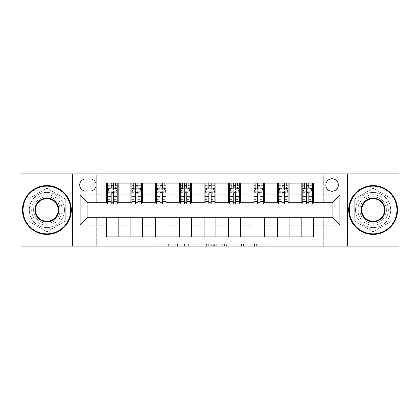 <?xml version="1.0" encoding="UTF-8"?>
<svg xmlns="http://www.w3.org/2000/svg" width="420" height="420" viewBox="0 0 420 420"><rect width="100%" height="100%" fill="white"/><g stroke="black" fill="none" stroke-linecap="round" stroke-linejoin="round"><path stroke-width="0.32" stroke-dasharray="2.1 1.58" d="M178.747 246.141L157.028 246.141L178.747 246.141L178.747 244.188L168.63 244.188L168.63 246.141L168.63 244.188L178.747 244.188L178.747 246.141L178.747 244.188L168.63 244.188L168.63 246.141L168.63 244.188L178.747 244.188L157.028 244.188L178.747 244.188M373.118 194.765A15.236 15.236 0 0 0 357.877 210A15.236 15.236 0 0 0 373.118 225.236A15.236 15.236 0 0 1 357.877 210A15.236 15.236 0 0 1 373.118 194.765A15.236 15.236 0 0 1 388.353 210A15.236 15.236 0 0 1 373.118 225.236A15.236 15.236 0 0 0 388.353 210A15.236 15.236 0 0 0 373.118 194.765M332.094 178.747A6.253 6.253 0 0 0 325.841 184.994A6.253 6.253 0 0 0 332.094 191.247A6.253 6.253 0 0 0 338.347 184.994A6.253 6.253 0 0 0 332.094 178.747M46.883 225.236A15.236 15.236 0 0 1 31.647 210A15.236 15.236 0 0 1 46.883 194.765A15.236 15.236 0 0 1 62.123 210A15.236 15.236 0 0 1 46.883 225.236A15.236 15.236 0 0 1 31.647 210A15.236 15.236 0 0 1 46.883 194.765A15.236 15.236 0 0 1 62.123 210A15.236 15.236 0 0 1 46.883 225.236M266.038 246.141L243.411 246.141L266.038 246.141L266.038 244.188L256.358 244.188L267.955 244.188L267.955 246.141L267.955 244.188L243.411 244.188L267.955 244.188L267.955 246.141L267.955 244.188L266.038 244.188L266.038 246.141M254.436 246.141L244.178 246.141L254.436 246.141L254.436 244.188L256.358 244.188L254.436 244.188L254.436 246.141L254.436 244.188L244.178 244.188L244.178 246.141L244.178 244.188L254.436 244.188L254.436 246.141M241.495 246.141L243.411 246.141L241.495 246.141L241.495 244.188L243.411 244.188L241.495 244.188L241.495 246.141M155.111 246.141L157.028 246.141L155.111 246.141L155.111 244.188L157.028 244.188L155.111 244.188L155.111 246.141M323.3 246.141L333.07 246.141L333.07 173.859L399 173.859L399 246.141L333.07 246.141L333.07 173.859L323.3 173.859L323.3 203.165L96.7 203.165L96.7 173.859L323.3 173.859L323.3 203.165L96.7 203.165L96.7 173.859L86.93 173.859L86.93 246.141L21 246.141L21 173.859L86.93 173.859L86.93 246.141L96.7 246.141L96.7 216.835L323.3 216.835L323.3 246.141L96.7 246.141L96.7 216.835L323.3 216.835L323.3 246.141M208.32 246.141L206.404 246.141L208.32 246.141L208.32 244.188L208.32 246.141M183.776 246.141L206.404 246.141L181.86 246.141L183.776 246.141L183.776 244.188L208.32 244.188L181.86 244.188L181.86 246.141L181.86 244.188L183.776 244.188L183.776 246.141M213.596 246.141L238.14 246.141L211.68 246.141L213.596 246.141L213.596 244.188L238.14 244.188L238.14 246.141L238.14 244.188L226.538 244.188L226.538 246.141M106.465 231.977L118.188 231.977L118.188 236.859L106.465 236.859L106.465 217.229M130.883 236.859L130.883 231.977L142.606 231.977L142.606 236.859L118.188 236.859M155.3 236.859L155.3 231.977L167.024 231.977L167.024 236.859L142.606 236.859M179.723 236.859L179.723 231.977L191.441 231.977L191.441 236.859L167.024 236.859M204.141 236.859L204.141 231.977L215.859 231.977L215.859 236.859L191.441 236.859M228.559 236.859L228.559 231.977L240.277 231.977L240.277 236.859L215.859 236.859M252.977 236.859L252.977 231.977L264.7 231.977L264.7 236.859L240.277 236.859M277.394 236.859L277.394 231.977L289.118 231.977L289.118 236.859L264.7 236.859M301.812 236.859L301.812 231.977L313.535 231.977L313.535 236.859L289.118 236.859M106.465 183.141L118.188 183.141L118.188 188.024L106.465 188.024L106.465 183.141M130.883 183.141L142.606 183.141L142.606 188.024L130.883 188.024L130.883 183.141L118.188 183.141M155.3 183.141L167.024 183.141L167.024 188.024L155.3 188.024L155.3 183.141L142.606 183.141M179.723 183.141L191.441 183.141L191.441 188.024L179.723 188.024L179.723 183.141L167.024 183.141M204.141 183.141L215.859 183.141L215.859 188.024L204.141 188.024L204.141 183.141L191.441 183.141M228.559 183.141L240.277 183.141L240.277 188.024L228.559 188.024L228.559 183.141L215.859 183.141M252.977 183.141L264.7 183.141L264.7 188.024L252.977 188.024L252.977 183.141L240.277 183.141M277.394 183.141L289.118 183.141L289.118 188.024L277.394 188.024L277.394 183.141L264.7 183.141M301.812 183.141L313.535 183.141L313.535 188.024L301.812 188.024L301.812 183.141L289.118 183.141M87.906 202.771L87.906 217.229L332.094 217.229L332.094 202.771L87.906 202.771M302.788 202.771L306.5 202.771M308.847 202.771L312.559 202.771M278.371 202.771L282.082 202.771M284.429 202.771L288.141 202.771M253.953 202.771L257.665 202.771M260.012 202.771L263.723 202.771M229.535 202.771L233.247 202.771M235.589 202.771L239.3 202.771M205.118 202.771L208.829 202.771M211.171 202.771L214.883 202.771M180.7 202.771L184.411 202.771M186.753 202.771L190.465 202.771M156.277 202.771L159.989 202.771M162.335 202.771L166.047 202.771M131.859 202.771L135.571 202.771M137.917 202.771L141.629 202.771M107.441 202.771L111.153 202.771M113.5 202.771L117.212 202.771M106.465 202.771L106.465 188.024M118.188 202.771L118.188 188.024M113.5 188.024L111.153 188.024M118.188 231.977L118.188 217.229M130.883 202.771L130.883 188.024M142.606 202.771L142.606 188.024M137.917 188.024L135.571 188.024M142.606 231.977L142.606 217.229M130.883 231.977L130.883 217.229M155.3 231.977L155.3 217.229M167.024 231.977L167.024 217.229M155.3 202.771L155.3 188.024M167.024 202.771L167.024 188.024M162.335 188.024L159.989 188.024M179.723 231.977L179.723 217.229M191.441 231.977L191.441 217.229M179.723 202.771L179.723 188.024M191.441 202.771L191.441 188.024M186.753 188.024L184.411 188.024M204.141 231.977L204.141 217.229M215.859 231.977L215.859 217.229M204.141 202.771L204.141 188.024M215.859 202.771L215.859 188.024M211.171 188.024L208.829 188.024M228.559 231.977L228.559 217.229M240.277 231.977L240.277 217.229M228.559 202.771L228.559 188.024M240.277 202.771L240.277 188.024M235.589 188.024L233.247 188.024M252.977 231.977L252.977 217.229M264.7 231.977L264.7 217.229M252.977 202.771L252.977 188.024M264.7 202.771L264.7 188.024M260.012 188.024L257.665 188.024M277.394 231.977L277.394 217.229M289.118 231.977L289.118 217.229M277.394 202.771L277.394 188.024M289.118 202.771L289.118 188.024M284.429 188.024L282.082 188.024M301.812 231.977L301.812 217.229M313.535 231.977L313.535 217.229M301.812 202.771L301.812 188.024M313.535 202.771L313.535 188.024M308.847 188.024L306.5 188.024M85.759 178.941A6.053 6.053 0 0 0 79.7 184.994A6.053 6.053 0 0 0 85.759 191.053L90.053 191.053A6.053 6.053 0 0 0 96.112 184.994A6.053 6.053 0 0 0 90.053 178.941L85.759 178.941M72.277 246.141L72.277 173.859M46.883 231.767L65.735 220.883L65.735 199.117L46.883 188.234L28.035 199.117L28.035 220.883L46.883 231.767L65.735 220.883L65.735 199.117L46.883 188.234L28.035 199.117L28.035 220.883L46.883 231.767M347.723 173.859L347.723 246.141M391.965 199.117L373.118 188.234L354.265 199.117L354.265 220.883L373.118 231.767L391.965 220.883L391.965 199.117L373.118 188.234L354.265 199.117L354.265 220.883L373.118 231.767L391.965 220.883L391.965 199.117M185.887 246.141L188.669 246.141L185.887 246.141L185.887 244.188L184.548 244.188L184.548 246.141L184.548 244.188L188.669 244.188L185.887 244.188L185.887 246.141M188.669 246.141L194.806 246.141L188.669 246.141L188.669 244.188L194.806 244.188L194.806 246.141L194.806 244.188L188.669 244.188L188.669 246.141M213.596 244.188L224.621 244.188L224.621 246.141L224.621 244.188L222.705 244.188L224.621 244.188L224.621 246.141L224.621 244.188L226.538 244.188M214.363 244.188L214.363 246.141L214.363 244.188M211.68 244.188L211.68 246.141L211.68 244.188M107.441 183.141L107.441 188.024L107.441 185.677L111.153 185.677L111.153 183.141L117.212 183.141L111.153 183.141M107.441 192.029L107.441 201.406L107.441 192.029L109.394 188.123L115.253 188.123L117.212 192.029L117.212 201.406L117.212 192.029M107.441 203.947L107.441 185.677L117.212 185.677L117.212 188.024L117.212 183.141M117.212 203.947L117.212 185.677L113.5 185.677L113.5 183.141M111.153 203.947L111.153 193.011L107.441 193.011M107.441 192.328L111.153 192.328L111.153 201.406L111.153 193.494C111.935 192.014 112.712 192.014 113.5 193.494L113.5 201.406L113.5 192.328L117.212 192.328M109.2 183.141L115.453 183.141L109.2 183.141L109.2 188.024L115.453 188.024L109.2 188.024L109.2 183.141M111.153 185.677L111.153 193.011M117.212 193.011L113.5 193.011L113.5 185.677M111.153 192.328L111.153 188.123M113.5 188.123L113.5 192.328M113.5 193.011L113.5 203.947M107.441 188.024L117.212 188.024M115.453 183.141L115.453 188.024L115.453 183.141M131.859 183.141L131.859 188.024L131.859 185.677L135.571 185.677L135.571 183.141L141.629 183.141L135.571 183.141M131.859 192.029L131.859 201.406L131.859 192.029L133.812 188.123L139.676 188.123L141.629 192.029L141.629 201.406L141.629 192.029M131.859 203.947L131.859 185.677L141.629 185.677L141.629 188.024L141.629 183.141M141.629 203.947L141.629 185.677L137.917 185.677L137.917 183.141M135.571 203.947L135.571 193.011L131.859 193.011M131.859 192.328L135.571 192.328L135.571 201.406L135.571 193.494C136.353 192.014 137.135 192.014 137.917 193.494L137.917 201.406L137.917 192.328L141.629 192.328M133.618 183.141L139.871 183.141L133.618 183.141L133.618 188.024L139.871 188.024L133.618 188.024L133.618 183.141M135.571 185.677L135.571 193.011M141.629 193.011L137.917 193.011L137.917 185.677M135.571 192.328L135.571 188.123M137.917 188.123L137.917 192.328M137.917 193.011L137.917 203.947M131.859 188.024L141.629 188.024M139.871 183.141L139.871 188.024L139.871 183.141M156.277 183.141L156.277 188.024L156.277 185.677L159.989 185.677L159.989 183.141L166.047 183.141L159.989 183.141M156.277 192.029L156.277 201.406L156.277 192.029L158.235 188.123L164.094 188.123L166.047 192.029L166.047 201.406L166.047 192.029M156.277 203.947L156.277 185.677L166.047 185.677L166.047 188.024L166.047 183.141M166.047 203.947L166.047 185.677L162.335 185.677L162.335 183.141M159.989 203.947L159.989 193.011L156.277 193.011M156.277 192.328L159.989 192.328L159.989 201.406L159.989 193.494C160.771 192.014 161.553 192.014 162.335 193.494L162.335 201.406L162.335 192.328L166.047 192.328M158.035 183.141L164.288 183.141L158.035 183.141L158.035 188.024L164.288 188.024L158.035 188.024L158.035 183.141M159.989 185.677L159.989 193.011M166.047 193.011L162.335 193.011L162.335 185.677M159.989 192.328L159.989 188.123M162.335 188.123L162.335 192.328M162.335 193.011L162.335 203.947M156.277 188.024L166.047 188.024M164.288 183.141L164.288 188.024L164.288 183.141M180.7 183.141L180.7 188.024L180.7 185.677L184.411 185.677L184.411 183.141L190.465 183.141L184.411 183.141M180.7 192.029L180.7 201.406L180.7 192.029L182.653 188.123L188.512 188.123L190.465 192.029L190.465 201.406L190.465 192.029M180.7 203.947L180.7 185.677L190.465 185.677L190.465 188.024L190.465 183.141M190.465 203.947L190.465 185.677L186.753 185.677L186.753 183.141M184.411 203.947L184.411 193.011L180.7 193.011M180.7 192.328L184.411 192.328L184.411 201.406L184.411 193.494C185.189 192.014 185.971 192.014 186.753 193.494L186.753 201.406L186.753 192.328L190.465 192.328M182.453 183.141L188.706 183.141L182.453 183.141L182.453 188.024L188.706 188.024L182.453 188.024L182.453 183.141M184.411 185.677L184.411 193.011M190.465 193.011L186.753 193.011L186.753 185.677M184.411 192.328L184.411 188.123M186.753 188.123L186.753 192.328M186.753 193.011L186.753 203.947M180.7 188.024L190.465 188.024M188.706 183.141L188.706 188.024L188.706 183.141M205.118 183.141L205.118 188.024L205.118 185.677L208.829 185.677L208.829 183.141L214.883 183.141L208.829 183.141M205.118 192.029L205.118 201.406L205.118 192.029L207.071 188.123L212.929 188.123L214.883 192.029L214.883 201.406L214.883 192.029M205.118 203.947L205.118 185.677L214.883 185.677L214.883 188.024L214.883 183.141M214.883 203.947L214.883 185.677L211.171 185.677L211.171 183.141M208.829 203.947L208.829 193.011L205.118 193.011M205.118 192.328L208.829 192.328L208.829 201.406L208.829 193.494C209.606 192.014 210.389 192.014 211.171 193.494L211.171 201.406L211.171 192.328L214.883 192.328M206.876 183.141L213.124 183.141L206.876 183.141L206.876 188.024L213.124 188.024L206.876 188.024L206.876 183.141M208.829 185.677L208.829 193.011M214.883 193.011L211.171 193.011L211.171 185.677M208.829 192.328L208.829 188.123M211.171 188.123L211.171 192.328M211.171 193.011L211.171 203.947M205.118 188.024L214.883 188.024M213.124 183.141L213.124 188.024L213.124 183.141M46.883 234.418A24.418 24.418 0 0 1 22.465 210A24.418 24.418 0 0 1 46.883 185.582A24.418 24.418 0 0 1 71.3 210A24.418 24.418 0 0 1 46.883 234.418A24.418 24.418 0 0 1 22.465 210A24.418 24.418 0 0 1 46.883 185.582A24.418 24.418 0 0 1 71.3 210A24.418 24.418 0 0 1 46.883 234.418A24.418 24.418 0 0 1 22.465 210A24.418 24.418 0 0 1 46.883 185.582A24.418 24.418 0 0 1 71.3 210A24.418 24.418 0 0 1 46.883 234.418M46.883 192.418A17.582 17.582 0 0 0 29.3 210A17.582 17.582 0 0 0 46.883 227.582A17.582 17.582 0 0 1 29.3 210A17.582 17.582 0 0 1 46.883 192.418A17.582 17.582 0 0 1 64.465 210A17.582 17.582 0 0 1 46.883 227.582A17.582 17.582 0 0 0 64.465 210A17.582 17.582 0 0 0 46.883 192.418M46.883 198.671A11.329 11.329 0 0 1 58.212 210A11.329 11.329 0 0 1 46.883 221.329A11.329 11.329 0 0 1 35.553 210A11.329 11.329 0 0 1 46.883 198.671M46.883 223.283A13.283 13.283 0 0 1 33.6 210A13.283 13.283 0 0 1 46.883 196.718A13.283 13.283 0 0 1 60.165 210A13.283 13.283 0 0 1 46.883 223.283A13.283 13.283 0 0 1 33.6 210A13.283 13.283 0 0 1 46.883 196.718A13.283 13.283 0 0 1 60.165 210A13.283 13.283 0 0 1 46.883 223.283M373.118 234.418A24.418 24.418 0 0 1 348.7 210A24.418 24.418 0 0 1 373.118 185.582A24.418 24.418 0 0 1 397.535 210A24.418 24.418 0 0 1 373.118 234.418A24.418 24.418 0 0 1 348.7 210A24.418 24.418 0 0 1 373.118 185.582A24.418 24.418 0 0 1 397.535 210A24.418 24.418 0 0 1 373.118 234.418A24.418 24.418 0 0 1 348.7 210A24.418 24.418 0 0 1 373.118 185.582A24.418 24.418 0 0 1 397.535 210A24.418 24.418 0 0 1 373.118 234.418M373.118 192.418A17.582 17.582 0 0 0 355.535 210A17.582 17.582 0 0 0 373.118 227.582A17.582 17.582 0 0 1 355.535 210A17.582 17.582 0 0 1 373.118 192.418A17.582 17.582 0 0 1 390.7 210A17.582 17.582 0 0 1 373.118 227.582A17.582 17.582 0 0 0 390.7 210A17.582 17.582 0 0 0 373.118 192.418M373.118 198.671A11.329 11.329 0 0 1 384.447 210A11.329 11.329 0 0 1 373.118 221.329A11.329 11.329 0 0 1 361.788 210A11.329 11.329 0 0 1 373.118 198.671M373.118 223.283A13.283 13.283 0 0 1 359.835 210A13.283 13.283 0 0 1 373.118 196.718A13.283 13.283 0 0 1 386.4 210A13.283 13.283 0 0 1 373.118 223.283A13.283 13.283 0 0 1 359.835 210A13.283 13.283 0 0 1 373.118 196.718A13.283 13.283 0 0 1 386.4 210A13.283 13.283 0 0 1 373.118 223.283M229.535 183.141L229.535 188.024L229.535 185.677L233.247 185.677L233.247 183.141L239.3 183.141L233.247 183.141M229.535 192.029L229.535 201.406L229.535 192.029L231.488 188.123L237.347 188.123L239.3 192.029L239.3 201.406L239.3 192.029M229.535 203.947L229.535 185.677L239.3 185.677L239.3 188.024L239.3 183.141M239.3 203.947L239.3 185.677L235.589 185.677L235.589 183.141M233.247 203.947L233.247 193.011L229.535 193.011M229.535 192.328L233.247 192.328L233.247 201.406L233.247 193.494C234.024 192.014 234.806 192.014 235.589 193.494L235.589 201.406L235.589 192.328L239.3 192.328M231.294 183.141L237.547 183.141L231.294 183.141L231.294 188.024L237.547 188.024L231.294 188.024L231.294 183.141M233.247 185.677L233.247 193.011M239.3 193.011L235.589 193.011L235.589 185.677M233.247 192.328L233.247 188.123M235.589 188.123L235.589 192.328M235.589 193.011L235.589 203.947M229.535 188.024L239.3 188.024M237.547 183.141L237.547 188.024L237.547 183.141M253.953 183.141L253.953 188.024L253.953 185.677L257.665 185.677L257.665 183.141L263.723 183.141L257.665 183.141M253.953 192.029L253.953 201.406L253.953 192.029L255.906 188.123L261.765 188.123L263.723 192.029L263.723 201.406L263.723 192.029M253.953 203.947L253.953 185.677L263.723 185.677L263.723 188.024L263.723 183.141M263.723 203.947L263.723 185.677L260.012 185.677L260.012 183.141M257.665 203.947L257.665 193.011L253.953 193.011M253.953 192.328L257.665 192.328L257.665 201.406L257.665 193.494C258.447 192.014 259.224 192.014 260.012 193.494L260.012 201.406L260.012 192.328L263.723 192.328M255.712 183.141L261.965 183.141L255.712 183.141L255.712 188.024L261.965 188.024L255.712 188.024L255.712 183.141M257.665 185.677L257.665 193.011M263.723 193.011L260.012 193.011L260.012 185.677M257.665 192.328L257.665 188.123M260.012 188.123L260.012 192.328M260.012 193.011L260.012 203.947M253.953 188.024L263.723 188.024M261.965 183.141L261.965 188.024L261.965 183.141M278.371 183.141L278.371 188.024L278.371 185.677L282.082 185.677L282.082 183.141L288.141 183.141L282.082 183.141M278.371 192.029L278.371 201.406L278.371 192.029L280.324 188.123L286.188 188.123L288.141 192.029L288.141 201.406L288.141 192.029M278.371 203.947L278.371 185.677L288.141 185.677L288.141 188.024L288.141 183.141M288.141 203.947L288.141 185.677L284.429 185.677L284.429 183.141M282.082 203.947L282.082 193.011L278.371 193.011M278.371 192.328L282.082 192.328L282.082 201.406L282.082 193.494C282.865 192.014 283.647 192.014 284.429 193.494L284.429 201.406L284.429 192.328L288.141 192.328M280.13 183.141L286.382 183.141L280.13 183.141L280.13 188.024L286.382 188.024L280.13 188.024L280.13 183.141M282.082 185.677L282.082 193.011M288.141 193.011L284.429 193.011L284.429 185.677M282.082 192.328L282.082 188.123M284.429 188.123L284.429 192.328M284.429 193.011L284.429 203.947M278.371 188.024L288.141 188.024M286.382 183.141L286.382 188.024L286.382 183.141M302.788 183.141L302.788 188.024L302.788 185.677L306.5 185.677L306.5 183.141L312.559 183.141L306.5 183.141M302.788 192.029L302.788 201.406L302.788 192.029L304.747 188.123L310.606 188.123L312.559 192.029L312.559 201.406L312.559 192.029M302.788 203.947L302.788 185.677L312.559 185.677L312.559 188.024L312.559 183.141M312.559 203.947L312.559 185.677L308.847 185.677L308.847 183.141M306.5 203.947L306.5 193.011L302.788 193.011M302.788 192.328L306.5 192.328L306.5 201.406L306.5 193.494C307.282 192.014 308.065 192.014 308.847 193.494L308.847 201.406L308.847 192.328L312.559 192.328M304.547 183.141L310.8 183.141L304.547 183.141L304.547 188.024L310.8 188.024L304.547 188.024L304.547 183.141M306.5 185.677L306.5 193.011M312.559 193.011L308.847 193.011L308.847 185.677M306.5 192.328L306.5 188.123M308.847 188.123L308.847 192.328M308.847 193.011L308.847 203.947M302.788 188.024L312.559 188.024M310.8 183.141L310.8 188.024L310.8 183.141M177.403 244.188L177.403 246.141L177.403 244.188M174.767 244.188L174.767 246.141L174.767 244.188M157.028 244.188L157.028 246.141L157.028 244.188M206.404 244.188L206.404 246.141L206.404 244.188M236.224 244.188L236.224 246.141L236.224 244.188M222.705 244.188L222.705 246.141L222.705 244.188M216.279 244.188L216.279 246.141L216.279 244.188M256.358 244.188L256.358 246.141L256.358 244.188M243.411 244.188L243.411 246.141L243.411 244.188M107.489 191.929L117.159 191.929M107.441 199.374L111.153 199.374M111.153 189.037L107.441 189.037M117.212 189.037L113.5 189.037M109.279 188.354L111.153 188.354M113.5 188.354L115.374 188.354M113.5 199.374L117.212 199.374M107.441 194.135L111.153 194.135M113.5 194.135L117.212 194.135M117.212 186.921L113.5 186.921M111.153 186.921L107.441 186.921M111.347 188.024L111.347 183.141M113.3 188.024L113.3 183.141M131.911 191.929L141.577 191.929M131.859 199.374L135.571 199.374M135.571 189.037L131.859 189.037M141.629 189.037L137.917 189.037M133.697 188.354L135.571 188.354M137.917 188.354L139.792 188.354M137.917 199.374L141.629 199.374M131.859 194.135L135.571 194.135M137.917 194.135L141.629 194.135M141.629 186.921L137.917 186.921M135.571 186.921L131.859 186.921M135.765 188.024L135.765 183.141M137.723 188.024L137.723 183.141M156.329 191.929L166 191.929M156.277 199.374L159.989 199.374M159.989 189.037L156.277 189.037M166.047 189.037L162.335 189.037M158.114 188.354L159.989 188.354M162.335 188.354L164.209 188.354M162.335 199.374L166.047 199.374M156.277 194.135L159.989 194.135M162.335 194.135L166.047 194.135M166.047 186.921L162.335 186.921M159.989 186.921L156.277 186.921M160.188 188.024L160.188 183.141M162.141 188.024L162.141 183.141M180.747 191.929L190.417 191.929M180.7 199.374L184.411 199.374M184.411 189.037L180.7 189.037M190.465 189.037L186.753 189.037M182.532 188.354L184.411 188.354M186.753 188.354L188.627 188.354M186.753 199.374L190.465 199.374M180.7 194.135L184.411 194.135M186.753 194.135L190.465 194.135M190.465 186.921L186.753 186.921M184.411 186.921L180.7 186.921M184.606 188.024L184.606 183.141M186.559 188.024L186.559 183.141M205.165 191.929L214.835 191.929M205.118 199.374L208.829 199.374M208.829 189.037L205.118 189.037M214.883 189.037L211.171 189.037M206.955 188.354L208.829 188.354M211.171 188.354L213.045 188.354M211.171 199.374L214.883 199.374M205.118 194.135L208.829 194.135M211.171 194.135L214.883 194.135M214.883 186.921L211.171 186.921M208.829 186.921L205.118 186.921M209.024 188.024L209.024 183.141M210.977 188.024L210.977 183.141M229.583 191.929L239.253 191.929M229.535 199.374L233.247 199.374M233.247 189.037L229.535 189.037M239.3 189.037L235.589 189.037M231.373 188.354L233.247 188.354M235.589 188.354L237.468 188.354M235.589 199.374L239.3 199.374M229.535 194.135L233.247 194.135M235.589 194.135L239.3 194.135M239.3 186.921L235.589 186.921M233.247 186.921L229.535 186.921M233.441 188.024L233.441 183.141M235.394 188.024L235.394 183.141M254 191.929L263.671 191.929M253.953 199.374L257.665 199.374M257.665 189.037L253.953 189.037M263.723 189.037L260.012 189.037M255.791 188.354L257.665 188.354M260.012 188.354L261.886 188.354M260.012 199.374L263.723 199.374M253.953 194.135L257.665 194.135M260.012 194.135L263.723 194.135M263.723 186.921L260.012 186.921M257.665 186.921L253.953 186.921M257.859 188.024L257.859 183.141M259.812 188.024L259.812 183.141M278.423 191.929L288.089 191.929M278.371 199.374L282.082 199.374M282.082 189.037L278.371 189.037M288.141 189.037L284.429 189.037M280.208 188.354L282.082 188.354M284.429 188.354L286.304 188.354M284.429 199.374L288.141 199.374M278.371 194.135L282.082 194.135M284.429 194.135L288.141 194.135M288.141 186.921L284.429 186.921M282.082 186.921L278.371 186.921M282.277 188.024L282.277 183.141M284.235 188.024L284.235 183.141M302.841 191.929L312.512 191.929M302.788 199.374L306.5 199.374M306.5 189.037L302.788 189.037M312.559 189.037L308.847 189.037M304.626 188.354L306.5 188.354M308.847 188.354L310.721 188.354M308.847 199.374L312.559 199.374M302.788 194.135L306.5 194.135M308.847 194.135L312.559 194.135M312.559 186.921L308.847 186.921M306.5 186.921L302.788 186.921M306.7 188.024L306.7 183.141M308.653 188.024L308.653 183.141M107.441 201.406L111.153 201.406M113.5 201.406L117.212 201.406M131.859 201.406L135.571 201.406M137.917 201.406L141.629 201.406M156.277 201.406L159.989 201.406M162.335 201.406L166.047 201.406M180.7 201.406L184.411 201.406M186.753 201.406L190.465 201.406M205.118 201.406L208.829 201.406M211.171 201.406L214.883 201.406M229.535 201.406L233.247 201.406M235.589 201.406L239.3 201.406M253.953 201.406L257.665 201.406M260.012 201.406L263.723 201.406M278.371 201.406L282.082 201.406M284.429 201.406L288.141 201.406M302.788 201.406L306.5 201.406M308.847 201.406L312.559 201.406"/><path stroke-width="0.63" d="M332.094 178.747A6.253 6.253 0 0 0 325.841 184.994A6.253 6.253 0 0 0 332.094 191.247A6.253 6.253 0 0 0 338.347 184.994A6.253 6.253 0 0 0 332.094 178.747M347.723 246.141L399 246.141L399 173.859L347.723 173.859L347.723 246.141L72.277 246.141L72.277 173.859L21 173.859L21 246.141L72.277 246.141M85.759 191.053L90.053 191.053A6.053 6.053 0 0 0 96.112 184.994A6.053 6.053 0 0 0 90.053 178.941L85.759 178.941A6.053 6.053 0 0 0 79.7 184.994A6.053 6.053 0 0 0 85.759 191.053M347.723 173.859L72.277 173.859M106.465 225.041L80.094 225.041L80.094 194.959L106.465 194.959L106.465 202.771L87.906 202.771L87.906 217.229L106.465 217.229L106.465 236.859L313.535 236.859L313.535 217.229L332.094 217.229L332.094 202.771L313.535 202.771L313.535 194.959L339.906 194.959L339.906 225.041L313.535 225.041M313.535 194.959L313.535 183.141L106.465 183.141L106.465 194.959M301.812 183.141L301.812 202.771L302.788 202.771M306.5 202.771L308.847 202.771M312.559 202.771L313.535 202.771M301.812 202.771L288.141 202.771M277.394 183.141L277.394 202.771L278.371 202.771M282.082 202.771L284.429 202.771M277.394 202.771L263.723 202.771M252.977 183.141L252.977 202.771L253.953 202.771M257.665 202.771L260.012 202.771M252.977 202.771L239.3 202.771M228.559 183.141L228.559 202.771L229.535 202.771M233.247 202.771L235.589 202.771M228.559 202.771L214.883 202.771M204.141 183.141L204.141 202.771L205.118 202.771M208.829 202.771L211.171 202.771M204.141 202.771L190.465 202.771M179.723 183.141L179.723 202.771L180.7 202.771M184.411 202.771L186.753 202.771M179.723 202.771L166.047 202.771M155.3 183.141L155.3 202.771L156.277 202.771M159.989 202.771L162.335 202.771M155.3 202.771L141.629 202.771M130.883 183.141L130.883 202.771L131.859 202.771M135.571 202.771L137.917 202.771M130.883 202.771L117.212 202.771M106.465 202.771L107.441 202.771M111.153 202.771L113.5 202.771M106.465 217.229L118.188 217.229L118.188 236.859M313.535 217.229L118.188 217.229M118.188 183.141L118.188 202.771M106.465 188.024L107.441 188.024M111.153 188.024L113.5 188.024M117.212 188.024L118.188 188.024M106.465 231.977L118.188 231.977M130.883 217.229L130.883 236.859M142.606 183.141L142.606 202.771M130.883 188.024L131.859 188.024M135.571 188.024L137.917 188.024M141.629 188.024L142.606 188.024M142.606 217.229L142.606 236.859M130.883 231.977L142.606 231.977M155.3 217.229L155.3 236.859M167.024 217.229L167.024 236.859M155.3 231.977L167.024 231.977M167.024 183.141L167.024 202.771M155.3 188.024L156.277 188.024M159.989 188.024L162.335 188.024M166.047 188.024L167.024 188.024M179.723 217.229L179.723 236.859M191.441 217.229L191.441 236.859M179.723 231.977L191.441 231.977M191.441 183.141L191.441 202.771M179.723 188.024L180.7 188.024M184.411 188.024L186.753 188.024M190.465 188.024L191.441 188.024M204.141 217.229L204.141 236.859M215.859 217.229L215.859 236.859M204.141 231.977L215.859 231.977M215.859 183.141L215.859 202.771M204.141 188.024L205.118 188.024M208.829 188.024L211.171 188.024M214.883 188.024L215.859 188.024M228.559 217.229L228.559 236.859M240.277 217.229L240.277 236.859M228.559 231.977L240.277 231.977M240.277 183.141L240.277 202.771M228.559 188.024L229.535 188.024M233.247 188.024L235.589 188.024M239.3 188.024L240.277 188.024M252.977 217.229L252.977 236.859M264.7 217.229L264.7 236.859M252.977 231.977L264.7 231.977M264.7 183.141L264.7 202.771M252.977 188.024L253.953 188.024M257.665 188.024L260.012 188.024M263.723 188.024L264.7 188.024M277.394 217.229L277.394 236.859M289.118 217.229L289.118 236.859M277.394 231.977L289.118 231.977M289.118 183.141L289.118 202.771M277.394 188.024L278.371 188.024M282.082 188.024L284.429 188.024M288.141 188.024L289.118 188.024M301.812 217.229L301.812 236.859M301.812 231.977L313.535 231.977M301.812 188.024L302.788 188.024M306.5 188.024L308.847 188.024M312.559 188.024L313.535 188.024M87.906 202.771L80.094 194.959M87.906 217.229L80.094 225.041M339.906 194.959L332.094 202.771M339.906 225.041L332.094 217.229M113.5 185.677L111.153 185.677M117.212 201.495L113.5 201.495L113.5 203.947L117.212 203.947L117.212 192.029L115.253 188.123L109.394 188.123L107.441 192.029L107.441 203.947L111.153 203.947L111.153 201.495L107.441 201.495M107.441 192.029L107.441 183.141M117.212 192.029L117.212 183.141M111.153 188.123L111.153 183.141M113.5 183.141L113.5 188.123M113.5 201.495L113.5 193.494C112.718 191.987 111.935 191.987 111.153 193.494L111.153 201.495M137.917 185.677L135.571 185.677M141.629 201.495L137.917 201.495L137.917 203.947L141.629 203.947L141.629 192.029L139.676 188.123L133.812 188.123L131.859 192.029L131.859 203.947L135.571 203.947L135.571 201.495L131.859 201.495M131.859 192.029L131.859 183.141M141.629 192.029L141.629 183.141M135.571 188.123L135.571 183.141M137.917 183.141L137.917 188.123M137.917 201.495L137.917 193.494C137.135 191.987 136.353 191.987 135.571 193.494L135.571 201.495M162.335 185.677L159.989 185.677M166.047 201.495L162.335 201.495L162.335 203.947L166.047 203.947L166.047 192.029L164.094 188.123L158.235 188.123L156.277 192.029L156.277 203.947L159.989 203.947L159.989 201.495L156.277 201.495M156.277 192.029L156.277 183.141M166.047 192.029L166.047 183.141M159.989 188.123L159.989 183.141M162.335 183.141L162.335 188.123M162.335 201.495L162.335 193.494C161.553 191.987 160.771 191.987 159.989 193.494L159.989 201.495M186.753 185.677L184.411 185.677M190.465 201.495L186.753 201.495L186.753 203.947L190.465 203.947L190.465 192.029L188.512 188.123L182.653 188.123L180.7 192.029L180.7 203.947L184.411 203.947L184.411 201.495L180.7 201.495M180.7 192.029L180.7 183.141M190.465 192.029L190.465 183.141M184.411 188.123L184.411 183.141M186.753 183.141L186.753 188.123M186.753 201.495L186.753 193.494C185.971 191.987 185.194 191.987 184.411 193.494L184.411 201.495M211.171 185.677L208.829 185.677M214.883 201.495L211.171 201.495L211.171 203.947L214.883 203.947L214.883 192.029L212.929 188.123L207.071 188.123L205.118 192.029L205.118 203.947L208.829 203.947L208.829 201.495L205.118 201.495M205.118 192.029L205.118 183.141M214.883 192.029L214.883 183.141M208.829 188.123L208.829 183.141M211.171 183.141L211.171 188.123M211.171 201.495L211.171 193.494C210.394 191.987 209.612 191.987 208.829 193.494L208.829 201.495M46.883 186.165A23.835 23.835 0 0 0 23.053 210A23.835 23.835 0 0 0 46.883 233.835A23.835 23.835 0 0 0 70.718 210A23.835 23.835 0 0 0 46.883 186.165M46.883 234.418A24.418 24.418 0 0 1 22.465 210A24.418 24.418 0 0 1 46.883 185.582A24.418 24.418 0 0 1 71.3 210A24.418 24.418 0 0 1 46.883 234.418M46.883 198.083A11.918 11.918 0 0 1 58.8 210A11.918 11.918 0 0 1 46.883 221.917A11.918 11.918 0 0 1 34.965 210A11.918 11.918 0 0 1 46.883 198.083M46.883 221.329A11.329 11.329 0 0 0 58.212 210A11.329 11.329 0 0 0 46.883 198.671A11.329 11.329 0 0 0 35.553 210A11.329 11.329 0 0 0 46.883 221.329M373.118 186.165A23.835 23.835 0 0 0 349.282 210A23.835 23.835 0 0 0 373.118 233.835A23.835 23.835 0 0 0 396.947 210A23.835 23.835 0 0 0 373.118 186.165M373.118 234.418A24.418 24.418 0 0 1 348.7 210A24.418 24.418 0 0 1 373.118 185.582A24.418 24.418 0 0 1 397.535 210A24.418 24.418 0 0 1 373.118 234.418M373.118 198.083A11.918 11.918 0 0 1 385.035 210A11.918 11.918 0 0 1 373.118 221.917A11.918 11.918 0 0 1 361.2 210A11.918 11.918 0 0 1 373.118 198.083M373.118 221.329A11.329 11.329 0 0 0 384.447 210A11.329 11.329 0 0 0 373.118 198.671A11.329 11.329 0 0 0 361.788 210A11.329 11.329 0 0 0 373.118 221.329M235.589 185.677L233.247 185.677M239.3 201.495L235.589 201.495L235.589 203.947L239.3 203.947L239.3 192.029L237.347 188.123L231.488 188.123L229.535 192.029L229.535 203.947L233.247 203.947L233.247 201.495L229.535 201.495M229.535 192.029L229.535 183.141M239.3 192.029L239.3 183.141M233.247 188.123L233.247 183.141M235.589 183.141L235.589 188.123M235.589 201.495L235.589 193.494C234.811 191.987 234.029 191.987 233.247 193.494L233.247 201.495M260.012 185.677L257.665 185.677M263.723 201.495L260.012 201.495L260.012 203.947L263.723 203.947L263.723 192.029L261.765 188.123L255.906 188.123L253.953 192.029L253.953 203.947L257.665 203.947L257.665 201.495L253.953 201.495M253.953 192.029L253.953 183.141M263.723 192.029L263.723 183.141M257.665 188.123L257.665 183.141M260.012 183.141L260.012 188.123M260.012 201.495L260.012 193.494C259.229 191.987 258.447 191.987 257.665 193.494L257.665 201.495M284.429 185.677L282.082 185.677M288.141 201.495L284.429 201.495L284.429 203.947L288.141 203.947L288.141 192.029L286.188 188.123L280.324 188.123L278.371 192.029L278.371 203.947L282.082 203.947L282.082 201.495L278.371 201.495M278.371 192.029L278.371 183.141M288.141 192.029L288.141 183.141M282.082 188.123L282.082 183.141M284.429 183.141L284.429 188.123M284.429 201.495L284.429 193.494C283.647 191.987 282.865 191.987 282.082 193.494L282.082 201.495M308.847 185.677L306.5 185.677M312.559 201.495L308.847 201.495L308.847 203.947L312.559 203.947L312.559 192.029L310.606 188.123L304.747 188.123L302.788 192.029L302.788 203.947L306.5 203.947L306.5 201.495L302.788 201.495M302.788 192.029L302.788 183.141M312.559 192.029L312.559 183.141M306.5 188.123L306.5 183.141M308.847 183.141L308.847 188.123M308.847 201.495L308.847 193.494C308.065 191.987 307.282 191.987 306.5 193.494L306.5 201.495M130.883 225.041L118.188 225.041M130.883 194.959L118.188 194.959M155.3 194.959L142.606 194.959M155.3 225.041L142.606 225.041M179.723 194.959L167.024 194.959M179.723 225.041L167.024 225.041M204.141 194.959L191.441 194.959M204.141 225.041L191.441 225.041M228.559 194.959L215.859 194.959M228.559 225.041L215.859 225.041M252.977 194.959L240.277 194.959M252.977 225.041L240.277 225.041M277.394 194.959L264.7 194.959M277.394 225.041L264.7 225.041M301.812 194.959L289.118 194.959M301.812 225.041L289.118 225.041M117.159 191.929L107.489 191.929M107.441 188.354L109.279 188.354M115.374 188.354L117.212 188.354M111.153 196.261L107.441 196.261M117.212 196.261L113.5 196.261M113.5 186.921L111.153 186.921M141.577 191.929L131.911 191.929M131.859 188.354L133.697 188.354M139.792 188.354L141.629 188.354M135.571 196.261L131.859 196.261M141.629 196.261L137.917 196.261M137.917 186.921L135.571 186.921M166 191.929L156.329 191.929M156.277 188.354L158.114 188.354M164.209 188.354L166.047 188.354M159.989 196.261L156.277 196.261M166.047 196.261L162.335 196.261M162.335 186.921L159.989 186.921M190.417 191.929L180.747 191.929M180.7 188.354L182.532 188.354M188.627 188.354L190.465 188.354M184.411 196.261L180.7 196.261M190.465 196.261L186.753 196.261M186.753 186.921L184.411 186.921M214.835 191.929L205.165 191.929M205.118 188.354L206.955 188.354M213.045 188.354L214.883 188.354M208.829 196.261L205.118 196.261M214.883 196.261L211.171 196.261M211.171 186.921L208.829 186.921M239.253 191.929L229.583 191.929M229.535 188.354L231.373 188.354M237.468 188.354L239.3 188.354M233.247 196.261L229.535 196.261M239.3 196.261L235.589 196.261M235.589 186.921L233.247 186.921M263.671 191.929L254 191.929M253.953 188.354L255.791 188.354M261.886 188.354L263.723 188.354M257.665 196.261L253.953 196.261M263.723 196.261L260.012 196.261M260.012 186.921L257.665 186.921M288.089 191.929L278.423 191.929M278.371 188.354L280.208 188.354M286.304 188.354L288.141 188.354M282.082 196.261L278.371 196.261M288.141 196.261L284.429 196.261M284.429 186.921L282.082 186.921M312.512 191.929L302.841 191.929M302.788 188.354L304.626 188.354M310.721 188.354L312.559 188.354M306.5 196.261L302.788 196.261M312.559 196.261L308.847 196.261M308.847 186.921L306.5 186.921"/></g></svg>

